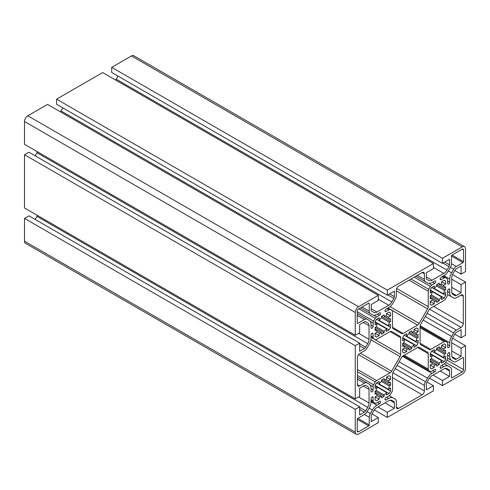 <?xml version="1.0" encoding="UTF-8"?>
<svg xmlns="http://www.w3.org/2000/svg" width="490" height="490" viewBox="0 0 490 490"><rect width="100%" height="100%" fill="white"/><g stroke="black" fill="none" stroke-linecap="round" stroke-linejoin="round"><path stroke-width="0.73" d="M428.236 306.691L428.236 291.232A3.118 1.801 -60 0 1 428.738 289.327A16.838 9.72 -60 0 1 430.379 286.479A3.118 1.801 -60 0 1 431.782 285.094L434.685 283.416A1.482 0.858 120 0 0 435.733 281.597A1.482 0.858 120 0 0 435.426 280.923A1.482 0.858 120 0 0 434.685 280.997L432.045 282.516A9.047 5.218 -60 0 1 427.525 282.969L425.473 281.781A5.298 3.062 -60 0 1 424.377 279.355L424.377 273.837A3.118 1.801 120 0 0 423.734 272.403A3.118 1.801 120 0 0 422.172 272.562L398.578 286.185A3.118 1.801 120 0 0 396.373 290L396.373 295.525A5.298 3.062 -60 0 1 395.277 299.219L393.225 302.771A9.047 5.218 -60 0 1 388.705 307.542L386.065 309.068A1.482 0.858 120 0 0 385.097 310.372A1.482 0.858 120 0 0 385.324 311.56A1.482 0.858 120 0 0 386.065 311.487L388.968 309.809A3.118 1.801 -60 0 1 390.371 309.576A16.838 9.72 -60 0 1 391.234 309.98A16.838 9.72 -60 0 1 392.012 310.525A3.118 1.801 -60 0 1 392.515 311.854L392.515 327.314A3.118 1.801 120 0 0 393.158 328.741L401.586 333.604A3.118 1.801 120 0 0 403.148 333.451L417.603 325.103A3.118 1.801 120 0 0 419.164 323.455L427.592 308.859A3.118 1.801 120 0 0 428.236 306.691L396.698 288.481M451.498 263.7A5.298 3.062 -60 0 1 450.402 267.393L448.35 270.946A9.047 5.218 -60 0 1 443.83 275.717L441.19 277.242A1.482 0.858 120 0 0 440.222 278.547A1.482 0.858 120 0 0 440.449 279.729A1.482 0.858 120 0 0 441.19 279.655L444.093 277.983A3.118 1.801 -60 0 1 445.496 277.75A16.838 9.72 -60 0 1 446.359 278.155A16.838 9.72 -60 0 1 447.137 278.7A3.118 1.801 -60 0 1 447.64 280.029L447.64 283.379A1.482 0.858 120 0 0 447.946 284.059A1.482 0.858 120 0 0 449.085 283.661A1.482 0.858 120 0 0 449.734 282.173L449.734 279.129A9.047 5.218 -60 0 1 451.609 272.826L453.66 269.273A5.298 3.062 -60 0 1 456.306 266.474L462.964 262.634A0.778 0.447 120 0 0 463.516 261.678L463.516 249.961A1.868 1.078 120 0 0 463.13 249.11A1.868 1.078 120 0 0 462.193 249.202L452.05 255.057A0.778 0.447 120 0 0 451.498 256.013L451.498 263.7L456.306 266.474M380.608 313.429A1.482 0.858 120 0 0 380.301 312.749A1.482 0.858 120 0 0 379.56 312.822L376.92 314.341A9.047 5.218 -60 0 1 372.4 314.794L370.348 313.606A5.298 3.062 -60 0 1 369.252 311.181L369.252 303.494A0.778 0.447 120 0 0 369.093 303.139A0.778 0.447 120 0 0 368.701 303.175L358.558 309.031A1.868 1.078 120 0 0 357.235 311.328L357.235 323.039A0.778 0.447 120 0 0 357.394 323.394A0.778 0.447 120 0 0 357.786 323.357L364.444 319.511A5.298 3.062 -60 0 1 367.09 319.247L369.142 320.435A9.047 5.218 -60 0 1 371.016 324.576L371.016 327.62A1.482 0.858 120 0 0 371.322 328.3A1.482 0.858 120 0 0 372.461 327.902A1.482 0.858 120 0 0 373.111 326.413L373.111 323.057A3.118 1.801 -60 0 1 373.613 321.152A16.838 9.72 -60 0 1 375.254 318.304A3.118 1.801 -60 0 1 376.657 316.92L379.56 315.241A1.482 0.858 120 0 0 380.608 313.429M451.498 369.772L451.498 377.459A0.778 0.447 120 0 0 451.658 377.821A0.778 0.447 120 0 0 452.05 377.778L462.193 371.922A1.868 1.078 120 0 0 463.516 369.632L463.516 357.921A0.778 0.447 120 0 0 463.356 357.565A0.778 0.447 120 0 0 462.964 357.602L456.306 361.442A5.298 3.062 -60 0 1 453.66 361.706L451.609 360.524A9.047 5.218 -60 0 1 449.734 356.383L449.734 353.339A1.482 0.858 120 0 0 449.428 352.659A1.482 0.858 120 0 0 448.289 353.057A1.482 0.858 120 0 0 447.64 354.546L447.64 357.902A3.118 1.801 -60 0 1 447.137 359.807A16.838 9.72 -60 0 1 445.496 362.655A3.118 1.801 -60 0 1 444.093 364.039L441.19 365.718A1.482 0.858 120 0 0 440.222 367.022A1.482 0.858 120 0 0 440.449 368.211A1.482 0.858 120 0 0 441.19 368.137L443.83 366.612A9.047 5.218 -60 0 1 448.35 366.165L450.402 367.347A5.298 3.062 -60 0 1 451.498 369.772M396.373 401.604L396.373 407.123A3.118 1.801 120 0 0 397.016 408.55A3.118 1.801 120 0 0 398.578 408.397L422.172 394.775A3.118 1.801 120 0 0 424.377 390.953L424.377 385.434A5.298 3.062 -60 0 1 425.473 381.741L427.525 378.188A9.047 5.218 -60 0 1 432.045 373.417L434.685 371.892A1.482 0.858 120 0 0 435.733 370.079A1.482 0.858 120 0 0 435.426 369.399A1.482 0.858 120 0 0 434.685 369.472L431.782 371.151A3.118 1.801 -60 0 1 430.379 371.377A16.838 9.72 -60 0 1 429.516 370.973A16.838 9.72 -60 0 1 428.738 370.434A3.118 1.801 -60 0 1 428.236 369.105L428.236 353.645A3.118 1.801 120 0 0 427.592 352.218L419.164 347.355A3.118 1.801 120 0 0 417.603 347.508L403.148 355.856A3.118 1.801 120 0 0 401.586 357.504L393.158 372.094A3.118 1.801 120 0 0 392.515 374.268L392.515 389.728A3.118 1.801 -60 0 1 392.012 391.632A16.838 9.72 -60 0 1 390.371 394.481A3.118 1.801 -60 0 1 388.968 395.865L386.065 397.543A1.482 0.858 120 0 0 385.097 398.848A1.482 0.858 120 0 0 385.324 400.036A1.482 0.858 120 0 0 386.065 399.963L388.705 398.437A9.047 5.218 -60 0 1 393.225 397.99L395.277 399.172A5.298 3.062 -60 0 1 396.373 401.604M380.608 401.904A1.482 0.858 120 0 0 380.301 401.224A1.482 0.858 120 0 0 379.56 401.298L376.657 402.976A3.118 1.801 -60 0 1 375.254 403.209A16.838 9.72 -60 0 1 374.391 402.798A16.838 9.72 -60 0 1 373.613 402.259A3.118 1.801 -60 0 1 373.111 400.93L373.111 397.574A1.482 0.858 120 0 0 372.804 396.894A1.482 0.858 120 0 0 371.665 397.292A1.482 0.858 120 0 0 371.016 398.787L371.016 401.831A9.047 5.218 -60 0 1 369.142 408.133L367.09 411.686A5.298 3.062 -60 0 1 364.444 414.485L357.786 418.325A0.778 0.447 120 0 0 357.235 419.281L357.235 430.992A1.868 1.078 120 0 0 357.62 431.849A1.868 1.078 120 0 0 358.558 431.757L368.701 425.902A0.778 0.447 120 0 0 369.252 424.946L369.252 417.26A5.298 3.062 -60 0 1 370.348 413.566L372.4 410.014A9.047 5.218 -60 0 1 376.92 405.242L379.56 403.717A1.482 0.858 120 0 0 380.608 401.904M393.874 401.604L393.874 401.604A2.493 1.439 -60 0 1 394.389 402.749L394.389 408.268L387.333 412.341L387.333 417.437L433.417 390.83L433.417 385.734L426.361 389.807L426.361 384.289A2.493 1.439 -60 0 1 426.876 382.549L428.928 378.997A6.235 3.602 -60 0 1 432.045 375.708L443.83 368.903A6.235 3.602 -60 0 1 446.947 368.596L448.999 369.779A2.493 1.439 -60 0 1 449.514 370.924L449.514 376.443L442.458 380.516L442.458 385.612L462.193 374.213A4.679 2.701 120 0 0 465.5 368.486L465.5 345.701L461.09 348.243L461.09 356.389L456.306 359.152A2.493 1.439 -60 0 1 455.063 359.274L453.011 358.092A6.235 3.602 -60 0 1 451.719 355.238L451.719 341.634A6.235 3.602 -60 0 1 453.011 337.285L455.063 333.733A2.493 1.439 -60 0 1 456.306 332.416L461.09 329.66L461.09 337.806L465.5 335.258L465.5 282.044L461.09 284.592L461.09 292.738L456.306 295.501A2.493 1.439 -60 0 1 455.063 295.623L453.011 294.441A6.235 3.602 -60 0 1 451.719 291.587L451.719 277.983A6.235 3.602 -60 0 1 453.011 273.634L455.063 270.082A2.493 1.439 -60 0 1 456.306 268.765L461.09 266.003L461.09 274.155L465.5 271.607L465.5 248.816A4.679 2.701 120 0 0 464.532 246.678A4.679 2.701 120 0 0 462.193 246.911L442.458 258.304L442.458 263.393L449.514 259.32L449.514 264.845A2.493 1.439 -60 0 1 448.999 266.578L446.947 270.131A6.235 3.602 -60 0 1 443.83 273.426L432.045 280.225A6.235 3.602 -60 0 1 428.928 280.537L426.876 279.349A2.493 1.439 -60 0 1 426.361 278.21L426.361 272.685L433.417 268.612L433.417 263.522L387.333 290.129L387.333 295.219L394.389 291.146L394.389 296.671A2.493 1.439 -60 0 1 393.874 298.41L391.822 301.956A6.235 3.602 -60 0 1 388.705 305.252L376.92 312.05A6.235 3.602 -60 0 1 373.803 312.363L371.751 311.181A2.493 1.439 -60 0 1 371.236 310.035L371.236 304.517L378.292 300.437L378.292 295.348L358.558 306.74A4.679 2.701 120 0 0 355.25 312.473L355.25 335.258L359.66 332.71L359.66 324.564L364.444 321.801A2.493 1.439 -60 0 1 365.687 321.679L367.739 322.867A6.235 3.602 -60 0 1 369.031 325.721L369.031 339.325A6.235 3.602 -60 0 1 367.739 343.668L365.687 347.22A2.493 1.439 -60 0 1 364.444 348.537L359.66 351.299L359.66 343.153L355.25 345.695L355.25 398.909L359.66 396.367L359.66 388.221L364.444 385.459A2.493 1.439 -60 0 1 365.687 385.336L367.739 386.518A6.235 3.602 -60 0 1 369.031 389.372L369.031 402.976A6.235 3.602 -60 0 1 367.739 407.325L365.687 410.877A2.493 1.439 -60 0 1 364.444 412.194L359.66 414.95L359.66 406.804L355.25 409.352L355.25 432.137A4.679 2.701 120 0 0 356.218 434.281A4.679 2.701 120 0 0 358.558 434.048L378.292 422.656L378.292 417.56L371.236 421.639L371.236 416.114A2.493 1.439 -60 0 1 371.751 414.375L373.803 410.822A6.235 3.602 -60 0 1 376.92 407.533L388.705 400.728A6.235 3.602 -60 0 1 391.822 400.422L393.874 401.604M434.263 288.512L443.438 293.804A9.353 5.402 120 0 0 444.424 290.484L436.645 285.995A9.353 5.402 120 0 0 434.263 288.512L434.263 285.952L431.702 287.428A14.032 8.103 120 0 0 430.22 289.994L430.22 292.953L432.437 291.673A9.353 5.402 120 0 0 431.451 294.992L439.23 299.488A9.353 5.402 120 0 0 441.613 296.971L430.22 290.392M439.23 284.5L444.424 287.501A9.353 5.402 120 0 0 443.438 285.321L441.613 284.267A9.353 5.402 120 0 0 439.23 284.5L439.23 283.085L436.645 284.574L436.645 285.995M432.437 300.156L434.263 301.209A9.353 5.402 120 0 0 436.645 300.976L431.451 297.975A9.353 5.402 120 0 0 432.437 300.156L430.22 301.436L430.22 304.394A14.032 8.103 120 0 0 430.918 304.89A14.032 8.103 120 0 0 431.702 305.252L434.263 303.769L434.263 301.209M430.22 297.265L431.451 297.975L430.22 298.686L430.22 295.703L439.23 300.903L439.23 299.488M379.138 320.338L388.313 325.636A9.353 5.402 120 0 0 389.299 322.31L381.52 317.82A9.353 5.402 120 0 0 379.138 320.338L379.138 317.777L376.577 319.253A14.032 8.103 120 0 0 375.095 321.82L375.095 324.778L377.312 323.498A9.353 5.402 120 0 0 376.326 326.818L384.105 331.313A9.353 5.402 120 0 0 386.488 328.796L375.095 322.218M384.105 316.326L389.299 319.327A9.353 5.402 120 0 0 388.313 317.146L386.488 316.093A9.353 5.402 120 0 0 384.105 316.326L384.105 314.911L381.52 316.399L381.52 317.82M377.312 331.981L379.138 333.041A9.353 5.402 120 0 0 381.52 332.802L376.326 329.801A9.353 5.402 120 0 0 377.312 331.981L375.095 333.261L375.095 336.22A14.032 8.103 120 0 0 375.793 336.716A14.032 8.103 120 0 0 376.577 337.077L379.138 335.601L379.138 333.041M375.095 329.09L376.326 329.801L375.095 330.511L375.095 327.528L384.105 332.728L384.105 331.313M406.7 336.25L415.875 341.548A9.353 5.402 120 0 0 416.861 338.223L409.083 333.733A9.353 5.402 120 0 0 406.7 336.25L406.7 333.69L404.14 335.166A14.032 8.103 120 0 0 402.658 337.733L402.658 340.691L404.875 339.411A9.353 5.402 120 0 0 403.889 342.737L411.667 347.226A9.353 5.402 120 0 0 414.05 344.709L402.658 338.131M411.667 332.245L416.861 335.24A9.353 5.402 120 0 0 415.875 333.059L414.05 332.006A9.353 5.402 120 0 0 411.667 332.245L411.667 330.824L409.083 332.312L409.083 333.733M404.875 347.9L406.7 348.954A9.353 5.402 120 0 0 409.083 348.715L403.889 345.713A9.353 5.402 120 0 0 404.875 347.9L402.658 349.18L402.658 352.139A14.032 8.103 120 0 0 403.356 352.629A14.032 8.103 120 0 0 404.14 352.99L406.7 351.514L406.7 348.954M402.658 345.003L403.889 345.713L402.658 346.424L402.658 343.441L411.667 348.647L411.667 347.226M434.263 352.163L443.438 357.461A9.353 5.402 120 0 0 444.424 354.135L436.645 349.646A9.353 5.402 120 0 0 434.263 352.163L434.263 349.603L431.702 351.079A14.032 8.103 120 0 0 430.22 353.645L430.22 356.604L432.437 355.324A9.353 5.402 120 0 0 431.451 358.649L439.23 363.139A9.353 5.402 120 0 0 441.613 360.622L430.22 354.043M439.23 348.157L444.424 351.159A9.353 5.402 120 0 0 443.438 348.972L441.613 347.918A9.353 5.402 120 0 0 439.23 348.157L439.23 346.736L436.645 348.225L436.645 349.646M432.437 363.813L434.263 364.866A9.353 5.402 120 0 0 436.645 364.627L431.451 361.626A9.353 5.402 120 0 0 432.437 363.813L430.22 365.093L430.22 368.051A14.032 8.103 120 0 0 430.918 368.547A14.032 8.103 120 0 0 431.702 368.903L434.263 367.427L434.263 364.866M430.22 360.916L431.451 361.626L430.22 362.337L430.22 359.36L439.23 364.56L439.23 363.139M379.138 383.988L388.313 389.287A9.353 5.402 120 0 0 389.299 385.961L381.52 381.471A9.353 5.402 120 0 0 379.138 383.988L379.138 381.428L376.577 382.904A14.032 8.103 120 0 0 375.095 385.471L375.095 388.429L377.312 387.149A9.353 5.402 120 0 0 376.326 390.475L384.105 394.965A9.353 5.402 120 0 0 386.488 392.447L375.095 385.869M384.105 379.983L389.299 382.984A9.353 5.402 120 0 0 388.313 380.797L386.488 379.744A9.353 5.402 120 0 0 384.105 379.983L384.105 378.562L381.52 380.05L381.52 381.471M377.312 395.638L379.138 396.692A9.353 5.402 120 0 0 381.52 396.453L376.326 393.452A9.353 5.402 120 0 0 377.312 395.638L375.095 396.918L375.095 399.877A14.032 8.103 120 0 0 375.793 400.373A14.032 8.103 120 0 0 376.577 400.728L379.138 399.252L379.138 396.692M375.095 392.741L376.326 393.452L375.095 394.162L375.095 391.185L384.105 396.386L384.105 394.965M378.292 295.348L47.542 104.388L27.808 115.787A4.679 2.701 120 0 0 24.5 121.514L24.5 144.299L355.25 335.258M62.867 107.892L61.072 111.003A6.235 3.602 -60 0 1 60.509 111.879M433.417 263.522L102.667 72.563L56.583 99.17L56.583 104.266L387.333 295.219M56.583 99.17L387.333 290.129M117.992 76.066L116.197 79.178A6.235 3.602 -60 0 1 115.634 80.054M464.532 246.678L133.782 55.719A4.679 2.701 120 0 0 131.442 55.952L111.708 67.344L111.708 72.44L442.458 263.393M111.708 67.344L442.458 258.304M454.806 270.523L461.09 274.155M451.719 287.33L461.09 292.738M451.719 279.184L461.09 284.592M452.533 274.559L465.5 282.044M454.806 334.18L461.09 337.806M451.719 350.981L461.09 356.389M451.719 342.835L461.09 348.243M452.533 338.21L465.5 345.701M429.491 378.121L442.458 385.612M433.087 375.107L442.458 380.516M440.143 371.034L449.514 376.443M449.514 370.924L445.116 368.382M427.133 382.108L433.417 385.734M374.366 409.946L387.333 417.437M377.962 406.933L387.333 412.341M385.018 402.86L394.389 408.268M394.389 402.749L389.991 400.208M372.008 413.934L378.292 417.56M359.66 406.804L28.91 215.845L24.5 218.393L24.5 241.184A4.679 2.701 120 0 0 25.468 243.322L356.218 434.281M24.5 218.393L355.25 409.352M37.467 215.441A6.235 3.602 -60 0 1 36.989 216.366L35.194 219.477M365.687 385.336L367.739 386.518M359.66 343.153L28.91 152.194L24.5 154.742L24.5 207.956L355.25 398.909M24.5 154.742L355.25 345.695M37.467 151.79A6.235 3.602 -60 0 1 36.989 152.715L35.194 155.82M365.687 321.679L367.739 322.867M443.438 285.321L445.655 284.041L445.655 281.082A14.032 8.103 120 0 0 444.957 280.586A14.032 8.103 120 0 0 444.173 280.225L441.613 281.707L441.613 284.267M444.424 290.484L445.655 289.774L445.655 286.791L444.424 287.501M441.613 296.971L441.613 299.531L444.173 298.049A14.032 8.103 120 0 0 445.655 295.482L445.655 292.524L443.438 293.804M436.645 300.976L436.645 302.397L439.23 300.903M431.451 294.992L430.22 295.703M388.313 317.146L390.53 315.866L390.53 312.908A14.032 8.103 120 0 0 389.832 312.412A14.032 8.103 120 0 0 389.048 312.05L386.488 313.533L386.488 316.093M389.299 322.31L390.53 321.599L390.53 318.616L389.299 319.327M386.488 328.796L386.488 331.356L389.048 329.874A14.032 8.103 120 0 0 390.53 327.308L390.53 324.356L388.313 325.636M381.52 332.802L381.52 334.223L384.105 332.728M376.326 326.818L375.095 327.528M367.09 319.247L357.235 313.557L367.09 319.247M420.72 324.356A3.118 1.801 120 0 0 420.077 326.53L420.077 343.227A3.118 1.801 120 0 0 420.72 344.654L429.148 349.517A3.118 1.801 120 0 0 430.71 349.364L444.093 341.634A3.118 1.801 -60 0 1 445.496 341.401A16.838 9.72 -60 0 1 446.359 341.812A16.838 9.72 -60 0 1 447.137 342.351A3.118 1.801 -60 0 1 447.64 343.68L447.64 347.036A1.482 0.858 120 0 0 447.946 347.71A1.482 0.858 120 0 0 449.085 347.318A1.482 0.858 120 0 0 449.734 345.824L449.734 342.78A9.047 5.218 -60 0 1 451.609 336.477L453.66 332.924A5.298 3.062 -60 0 1 456.306 330.125L461.09 327.369A3.118 1.801 120 0 0 463.295 323.547L463.295 296.303A3.118 1.801 120 0 0 462.652 294.876A3.118 1.801 120 0 0 461.09 295.029L456.306 297.791A5.298 3.062 -60 0 1 453.66 298.055L451.609 296.873A9.047 5.218 -60 0 1 449.734 292.732L449.734 289.682A1.482 0.858 120 0 0 449.428 289.008A1.482 0.858 120 0 0 448.289 289.4A1.482 0.858 120 0 0 447.64 290.895L447.64 294.251A3.118 1.801 -60 0 1 447.137 296.156A16.838 9.72 -60 0 1 445.496 298.998A3.118 1.801 -60 0 1 444.093 300.388L430.71 308.118A3.118 1.801 120 0 0 429.148 309.76L420.72 324.356M447.621 294.57L451.609 296.873M415.875 333.059L418.093 331.779L418.093 328.821A14.032 8.103 120 0 0 417.394 328.325A14.032 8.103 120 0 0 416.61 327.969L414.05 329.445L414.05 332.006M416.861 338.223L418.093 337.512L418.093 334.535L416.861 335.24M414.05 344.709L414.05 347.269L416.61 345.787A14.032 8.103 120 0 0 418.093 343.227L418.093 340.268L415.875 341.548M409.083 348.715L409.083 350.136L411.667 348.647M403.889 342.737L402.658 343.441M359.66 353.59A3.118 1.801 120 0 0 357.455 357.412L357.455 384.656A3.118 1.801 120 0 0 358.098 386.083A3.118 1.801 120 0 0 359.66 385.924L364.444 383.168A5.298 3.062 -60 0 1 367.09 382.904L369.142 384.087A9.047 5.218 -60 0 1 371.016 388.227L371.016 391.271A1.482 0.858 120 0 0 371.322 391.951A1.482 0.858 120 0 0 372.461 391.553A1.482 0.858 120 0 0 373.111 390.065L373.111 386.708A3.118 1.801 -60 0 1 373.613 384.803A16.838 9.72 -60 0 1 375.254 381.955A3.118 1.801 -60 0 1 376.657 380.571L390.04 372.841A3.118 1.801 120 0 0 391.602 371.193L400.03 356.604A3.118 1.801 120 0 0 400.673 354.429L400.673 337.733A3.118 1.801 120 0 0 400.03 336.305L391.602 331.442A3.118 1.801 120 0 0 390.04 331.595L376.657 339.325A3.118 1.801 -60 0 1 375.254 339.552A16.838 9.72 -60 0 1 374.391 339.147A16.838 9.72 -60 0 1 373.613 338.602A3.118 1.801 -60 0 1 373.111 337.279L373.111 333.923A1.482 0.858 120 0 0 372.804 333.243A1.482 0.858 120 0 0 371.665 333.641A1.482 0.858 120 0 0 371.016 335.129L371.016 338.18A9.047 5.218 -60 0 1 369.142 344.482L367.09 348.029A5.298 3.062 -60 0 1 364.444 350.828L359.66 353.59M400.03 336.305L391.584 331.43M367.09 382.904L357.455 377.337L367.09 382.904M443.438 348.972L445.655 347.692L445.655 344.733A14.032 8.103 120 0 0 444.957 344.237A14.032 8.103 120 0 0 444.173 343.882L441.613 345.358L441.613 347.918M444.424 354.135L445.655 353.425L445.655 350.448L444.424 351.159M441.613 360.622L441.613 363.182L444.173 361.7A14.032 8.103 120 0 0 445.655 359.139L445.655 356.181L443.438 357.461M436.645 364.627L436.645 366.048L439.23 364.56M431.451 358.649L430.22 359.36M388.313 380.797L390.53 379.517L390.53 376.559A14.032 8.103 120 0 0 389.832 376.063A14.032 8.103 120 0 0 389.048 375.708L386.488 377.184L386.488 379.744M389.299 385.961L390.53 385.25L390.53 382.274L389.299 382.984M386.488 392.447L386.488 395.007L389.048 393.531A14.032 8.103 120 0 0 390.53 390.965L390.53 388.007L388.313 389.287M381.52 396.453L381.52 397.874L384.105 396.386M376.326 390.475L375.095 391.185M447.621 358.221L451.609 360.524M428.236 353.645L417.603 347.508M419.164 347.355L427.592 352.218L419.152 347.349M389.238 395.693L393.225 397.99L389.238 395.693M444.363 363.862L448.35 366.165L444.363 363.862M375.095 396.918L379.138 399.252M375.095 399.877L376.577 400.728M375.095 385.471L389.048 393.531M376.577 382.911L390.53 390.965M381.52 380.05L390.53 385.25M386.488 377.184L390.53 379.517M389.048 375.708L390.53 376.559M430.22 365.093L434.263 367.427M430.22 368.051L431.702 368.903M430.22 353.645L444.173 361.7M431.702 351.079L445.655 359.139M436.645 348.225L445.655 353.425M441.613 345.358L445.655 347.692M444.173 343.882L445.655 344.733M402.658 349.18L406.7 351.514M402.658 352.139L404.14 352.99M402.658 337.733L416.61 345.787M404.14 335.166L418.093 343.227M409.083 332.312L418.093 337.512M414.05 329.445L418.093 331.779M416.61 327.969L418.093 328.821M360.493 307.916L372.4 314.794L360.493 307.916M375.095 333.261L379.138 335.601M375.095 336.22L376.577 337.077M375.095 321.82L389.048 329.874M376.577 319.253L390.53 327.308M381.52 316.399L390.53 321.599M386.488 313.533L390.53 315.866M389.048 312.05L390.53 312.908M430.22 301.436L434.263 303.769M430.22 304.394L431.702 305.252M430.22 289.994L444.173 298.049M431.702 287.428L445.655 295.482M436.645 284.574L445.655 289.774M441.613 281.707L445.655 284.041M444.173 280.225L445.655 281.082M415.839 276.219L427.525 282.969L415.839 276.219M446.935 368.59L448.999 369.779L446.935 368.59M444.73 262.083L449.514 264.845M389.605 293.908L394.389 296.671M27.808 115.787L358.558 306.74M24.5 121.514L355.25 312.473M371.236 308.767L376.92 312.05M378.292 299.237L388.705 305.252M61.072 111.003L391.822 301.956M387.841 294.925L393.874 298.41M426.361 276.942L432.045 280.225M433.417 267.411L443.83 273.426M116.197 79.178L446.947 270.131M442.966 263.099L448.999 266.578M131.442 55.952L462.193 246.911M451.909 292.959L456.306 295.501M451.909 356.616L456.306 359.152M24.5 241.184L355.25 432.137M359.66 409.432L364.444 412.194M359.66 407.392L365.687 410.877M36.989 216.366L367.739 407.325M358.619 396.967L369.031 402.976M363.347 386.089L369.031 389.372M359.66 345.775L364.444 348.537M359.66 343.741L365.687 347.22M36.989 152.715L367.739 343.668M358.619 333.31L369.031 339.325M363.347 322.438L369.031 325.721M372.063 396.967L373.111 397.574M371.016 399.724L373.111 400.93M371.016 400.759L373.613 402.259M377.465 402.511L379.56 403.717M371.016 401.831L376.92 405.242M369.142 408.133L372.4 410.014M367.09 411.686L370.348 413.566M364.444 414.485L369.252 417.26M357.786 418.325L369.252 424.946M357.235 419.281L368.701 425.902M357.235 430.992L358.558 431.757M385.018 399.356L386.065 399.963M404.219 355.238L428.236 369.105M403.319 355.758L428.738 370.434M432.59 370.685L434.685 371.892M402.486 356.353L432.045 373.417M399.111 361.785L427.525 378.188M397.065 365.338L425.473 381.741M395.191 368.584L424.377 385.434M392.839 372.749L424.377 390.953M392.515 377.649L422.172 394.775M396.373 407.123L398.578 408.397M386.61 397.231L388.705 398.437M440.143 367.531L441.19 368.137M448.687 352.733L449.734 353.339M447.64 355.177L449.734 356.383M462.964 357.602L463.516 357.921M446.99 360.095L463.516 369.632M445.667 362.386L462.193 371.922M451.498 377.459L452.05 377.778M441.735 365.405L443.83 366.612M372.063 333.316L373.111 333.923M371.016 336.067L373.111 337.279M371.016 337.108L373.613 338.602M390.04 331.595L400.673 337.733M371.016 337.304L400.673 354.429M370.881 339.772L400.03 356.604M360.383 353.174L391.602 371.193M358.509 354.631L390.04 372.841M357.455 369.485L376.657 380.571M357.455 371.683L375.254 381.955M357.455 375.475L373.613 384.803M370.128 384.987L373.111 386.708M371.016 388.852L373.111 390.065M357.455 379.131L364.444 383.168M357.455 384.656L359.66 385.924M448.687 289.082L449.734 289.682M447.64 291.519L449.734 292.732M461.09 295.029L463.295 296.303M433.638 306.421L463.295 323.547M429.552 309.159L461.09 327.369M427.121 313.275L456.306 330.125M425.247 316.522L453.66 332.924M423.195 320.074L451.609 336.477M420.175 325.715L449.734 342.78M447.64 344.617L449.734 345.824M420.077 326.732L445.496 341.401M420.077 327.767L444.093 341.634M420.077 343.227L430.71 349.364M357.235 323.039L357.786 323.357M368.701 303.175L369.252 303.494M362.043 307.022L369.252 311.181M377.465 314.029L379.56 315.241M373.674 315.199L376.657 316.92M358.876 308.847L375.254 318.304M357.235 311.695L373.613 321.152M370.128 321.336L373.111 323.057M371.016 325.201L373.111 326.413M357.235 315.352L364.444 319.511M440.143 279.055L441.19 279.655M462.193 249.202L463.516 249.961M452.05 255.057L463.516 261.678M451.498 256.013L462.964 262.634M450.402 267.393L453.66 269.273M448.35 270.946L451.609 272.826M443.83 275.717L449.734 279.129M447.64 280.966L449.734 282.173M442.899 276.25L445.496 277.75M441.998 276.77L444.093 277.983M385.018 310.881L386.065 311.487M422.172 272.562L424.377 273.837M417.388 275.319L424.377 279.355M432.59 282.203L434.685 283.416M428.799 283.367L431.782 285.094M414.221 277.15L430.379 286.479M410.938 279.049L428.738 289.327M409.034 280.145L428.236 291.232M396.373 290.839L427.592 308.859M390.016 306.63L419.164 323.455M387.945 307.977L417.603 325.103M392.515 327.314L403.148 333.451M387.774 308.081L390.371 309.576M386.873 308.596L388.968 309.809M371.016 400.851L374.391 402.798M403.239 355.801L429.516 370.973M371.016 337.2L374.391 339.147M420.077 326.634L446.359 341.812M442.978 276.207L446.359 278.155M387.853 308.032L391.234 309.98"/></g></svg>
